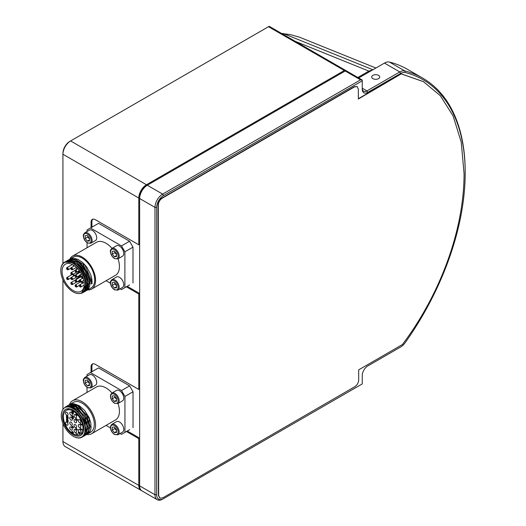 <?xml version="1.0" encoding="UTF-8"?>
<svg xmlns="http://www.w3.org/2000/svg" width="526" height="526" viewBox="0 0 526 526"><rect width="100%" height="100%" fill="white"/><g stroke="black" fill="none" stroke-linecap="round" stroke-linejoin="round"><path stroke-width="0.79" d="M81.563 292.923L83.062 292.515M83.542 292.278L87.073 284.224L83.141 271.988L73.995 262.75L64.685 262.119M85.521 284.882L85.436 284.829A17.358 10.02 -120 0 1 81.839 292.772A17.358 10.02 -120 0 1 66.427 285.697L66.381 285.75A17.476 10.093 60 0 1 60.806 270.607A17.476 10.093 60 0 1 73.167 263.473A17.476 10.093 60 0 1 85.521 284.882L85.948 284.882A17.779 10.264 -120 0 0 78.19 266.991A17.779 10.264 -120 0 0 64.488 262.224A17.779 10.264 -120 0 0 60.806 270.364A17.779 10.264 -120 0 0 60.806 270.489M85.948 284.882L85.587 288.419L84.193 291.397L81.523 293.317L78.565 293.587M67.354 260.6L70.622 259.45L74.666 260.022L79.314 262.586L82.911 265.946L87.165 272.198L89.801 280.069L89.999 283.941L89.558 286.453L88.473 288.774L86.599 290.516L91.005 287.972A17.779 10.264 -120 0 0 91.005 267.445A17.779 10.264 -120 0 0 73.226 257.181L69.846 259.134L73.469 258.24L77.96 259.351L82.595 262.421L86.757 267.03L90.794 274.73L91.853 278.964L92.083 283.448L91.169 283.974L91.156 281.87L83.016 264.203L75.56 259.292L68.873 259.693M69.399 259.417L69.846 259.134M86.599 290.516L86.132 290.76M85.521 290.996L84.988 291.134M85.653 284.882L81.839 292.772M67.867 261.139L76.198 263.348L83.943 271.751L87.625 282.396L85.646 290.293M83.89 291.562L83.332 291.779M84.338 291.2L82.845 292.147M69.905 259.956L78.223 262.165L85.975 270.555L89.663 281.193L87.697 289.096M85.916 290.398L85.442 290.582M86.382 290.017L85.297 290.779M84.37 291.161L83.739 291.319M82.806 436.738L86.139 430.478L84.147 420.524L77.651 411.227L69.393 406.683C66.769 406.381 64.691 407.163 63.159 409.037A16.931 9.777 60 0 1 83.7 421.924A16.931 9.777 60 0 1 73.167 436.232L71.556 435.081M63.159 409.037L63.232 409.129A16.812 9.705 -120 0 0 62.699 422.884A16.812 9.705 -120 0 0 73.167 436.133L73.377 436.356A17.233 9.948 -120 0 0 81.997 437.205A17.233 9.948 -120 0 0 83.706 420.78A17.233 9.948 -120 0 0 69.393 406.683M63.968 408.183L67.381 406.203L72.029 406.578L77.355 409.636L81.471 413.936L85.173 420.267L86.836 425.823L86.803 431.629L85.672 434.377L83.779 436.179L84.91 435.528L88.223 427.783L84.397 415.921L75.527 406.966L66.605 406.289M83.779 436.179L83.312 436.416M88.585 432.898A17.233 9.948 -120 0 0 89.144 432.793M87.862 433.818L90.728 432.162A17.233 9.948 -120 0 0 90.728 412.266A17.233 9.948 -120 0 0 73.495 402.311L69.603 404.56L71.852 403.777L74.12 403.764L79.393 405.802L84.502 410.287L89.045 417.434L90.834 423.003L91.09 428.072L89.92 431.754L87.388 434.062M69.169 404.836L69.603 404.56M66.966 406.736L74.39 407.959M74.396 407.966L85.311 421.273L84.817 434.811M69.596 405.408L76.441 406.782L87.349 420.083L86.862 433.621M71.635 404.231L78.479 405.612L89.394 418.92L88.894 432.457M114.964 427.717L114.819 428.558L116.522 430.413M114.819 428.558L112.262 430.038L112.262 427.197L114.392 427.007L116.522 429.657L116.522 432.497L114.392 432.688L112.262 430.038M114.392 432.688L116.522 431.458M116.489 421.674A6.029 3.478 60 0 1 122.519 425.153A6.029 3.478 60 0 1 122.519 432.116L117.916 434.772A6.029 3.478 -120 0 0 117.916 427.809A6.029 3.478 -120 0 0 111.887 424.331L116.489 421.674M114.964 396.472L114.819 397.314L116.522 399.168M114.819 397.314L112.262 398.793L112.262 395.953L114.392 395.762L116.522 398.412L116.522 401.253L114.392 401.443L112.262 398.793M114.392 401.443L116.522 400.214M116.489 390.43A6.029 3.478 60 0 1 122.519 393.908A6.029 3.478 60 0 1 122.519 400.871L117.916 403.527A6.029 3.478 -120 0 0 117.916 396.565A6.029 3.478 -120 0 0 111.887 393.086L116.489 390.43M87.908 380.85L87.757 381.692L89.466 383.546M87.757 381.692L85.205 383.171L85.205 380.331L87.336 380.14L89.466 382.79L89.466 385.63L87.336 385.821L85.205 383.171M87.336 385.821L89.466 384.591M89.433 374.808A6.029 3.478 60 0 1 95.462 378.286A6.029 3.478 60 0 1 95.462 385.249L90.86 387.905A6.029 3.478 -120 0 0 90.86 380.949A6.029 3.478 -120 0 0 84.831 377.464L89.433 374.808M129.626 429.663L124.938 432.365L124.938 396.446L133.032 391.778L129.626 385.874L121.526 390.542L90.419 372.586L98.52 367.911L129.626 385.874M133.032 427.697L133.032 391.778M90.419 372.586L87.014 374.551L87.014 376.208M87.014 387.34L87.014 392.422M69.445 404.652A19.041 10.993 60 0 1 72.595 400.746A19.041 10.993 60 0 1 91.636 411.74A19.041 10.993 60 0 1 91.636 433.726A19.041 10.993 60 0 1 86.678 434.502M72.595 400.746L96.455 386.972A19.041 10.993 60 0 1 111.992 393.027M118.021 403.468A19.041 10.993 60 0 1 115.496 419.952L91.636 433.726M73.167 434.706A15.063 8.699 60 0 1 63.324 421.431A15.063 8.699 60 0 1 65.632 409.36A15.063 8.699 60 0 1 80.695 418.058A15.063 8.699 60 0 1 80.695 435.449A15.063 8.699 60 0 1 73.167 434.706M67.118 406.019L68.794 405.191L71.234 404.869L76.125 406.276L81.359 410.26L85.127 415.093L87.809 420.609L89.131 427.04L88.243 432.24L87.099 433.97L85.344 435.245M85.823 434.995L86.948 434.344L90.262 426.606L86.442 414.738L77.565 405.789L68.584 405.151M121.526 390.542L124.938 396.446M106.055 425.402L110.453 427.94M120.099 433.509L121.526 434.338L124.938 432.365M87.908 236.194L87.757 237.035L89.466 238.889M87.757 237.035L85.205 238.508L85.205 235.668L87.336 235.477L89.466 238.133L89.466 240.974L87.336 241.164L85.205 238.508M87.336 241.164L89.466 239.928M89.433 230.151A6.029 3.478 60 0 1 95.462 233.629A6.029 3.478 60 0 1 95.462 240.586L90.86 243.242A6.029 3.478 -120 0 0 90.86 236.286A6.029 3.478 -120 0 0 84.831 232.808L89.433 230.151M114.964 251.816L114.819 252.658L116.522 254.512M114.819 252.658L112.262 254.13L112.262 251.29L114.392 251.099L116.522 253.749L116.522 256.596L114.392 256.78L112.262 254.13M114.392 256.78L116.522 255.551M116.489 245.773A6.029 3.478 60 0 1 122.519 249.252A6.029 3.478 60 0 1 122.519 256.208L117.916 258.864A6.029 3.478 -120 0 0 117.916 251.908A6.029 3.478 -120 0 0 111.887 248.43L116.489 245.773M114.964 283.06L114.819 283.902L116.522 285.75M114.819 283.902L112.262 285.375L112.262 282.534L114.392 282.344L116.522 284.993L116.522 287.834L114.392 288.024L112.262 285.375M114.392 288.024L116.522 286.795M116.489 277.018A6.029 3.478 60 0 1 122.519 280.496A6.029 3.478 60 0 1 122.519 287.452L117.916 290.109A6.029 3.478 -120 0 0 117.916 283.152A6.029 3.478 -120 0 0 111.887 279.674L116.489 277.018M82.924 283.021A1.808 1.045 -120 0 0 82.003 281.417M81.182 281.883A1.203 0.697 60 0 1 82.109 283.488M82.924 278.096A1.808 1.045 -120 0 0 82.003 276.492M81.182 276.965A1.203 0.697 60 0 1 82.109 278.57M77.427 271.837L77.427 271.837A1.808 1.045 -120 0 0 78.328 271.929A1.808 1.045 -120 0 0 78.703 271.022M77.5 268.931A1.808 1.045 -120 0 0 76.52 268.799A1.808 1.045 -120 0 0 76.145 269.628L76.145 269.713M77.611 271.653A1.203 0.697 60 0 1 77.605 271.653L72.318 274.704A1.203 0.697 -120 0 0 72.318 273.31A1.203 0.697 -120 0 0 71.115 272.619A1.203 0.697 -120 0 0 70.865 273.172A1.203 0.697 -120 0 0 70.872 273.336M77.427 276.761L77.427 276.761A1.808 1.045 -120 0 0 78.328 276.847A1.808 1.045 -120 0 0 78.703 275.94M77.5 273.849A1.808 1.045 -120 0 0 76.52 273.717A1.808 1.045 -120 0 0 76.145 274.546L76.145 274.631M77.611 276.571A1.203 0.697 60 0 1 77.605 276.571L72.318 279.622A1.203 0.697 -120 0 0 72.318 278.234A1.203 0.697 -120 0 0 71.115 277.537A1.203 0.697 -120 0 0 70.865 278.09A1.203 0.697 -120 0 0 70.872 278.254M77.427 281.68L77.427 281.68A1.808 1.045 -120 0 0 78.328 281.772A1.808 1.045 -120 0 0 78.703 280.858M77.5 278.773A1.808 1.045 -120 0 0 76.52 278.642A1.808 1.045 -120 0 0 76.145 279.464L76.145 279.549M77.611 281.489A1.203 0.697 60 0 1 77.605 281.495L72.318 284.546A1.203 0.697 -120 0 0 72.318 283.152A1.203 0.697 -120 0 0 71.115 282.455A1.203 0.697 -120 0 0 70.865 283.008A1.203 0.697 -120 0 0 70.872 283.179M74.403 275.637A1.808 1.045 -120 0 0 73.476 274.033M72.66 274.506A1.203 0.697 60 0 1 73.587 276.111M71.937 264.322A1.808 1.045 -120 0 0 71.884 264.703L71.884 264.788M67.315 269.628A1.203 0.697 -120 0 0 67.453 269.726A1.203 0.697 -120 0 0 68.058 269.785A1.203 0.697 -120 0 0 68.058 268.392A1.203 0.697 -120 0 0 66.855 267.695L72.134 264.644A1.203 0.697 60 0 1 72.575 264.631M72.831 264.762A1.203 0.697 60 0 1 73.587 266.268M69.813 259.154A19.041 10.993 60 0 1 72.595 256.083A19.041 10.993 60 0 1 82.115 257.03A19.041 10.993 60 0 1 94.555 273.809A19.041 10.993 60 0 1 91.636 289.07A19.041 10.993 60 0 1 87.586 289.944M111.992 248.371A19.041 10.993 -120 0 0 105.976 243.255A19.041 10.993 -120 0 0 96.455 242.308L72.595 256.083M91.636 289.07L115.496 275.295A19.041 10.993 -120 0 0 118.021 258.805M73.167 290.536A15.668 9.047 60 0 1 62.929 276.729A15.668 9.047 60 0 1 65.329 264.177A15.668 9.047 60 0 1 80.997 273.224A15.668 9.047 60 0 1 80.997 291.312A15.668 9.047 60 0 1 73.167 290.536M129.58 284.928L124.892 287.637L124.892 251.816L132.993 247.141L129.58 241.237L121.486 245.912L90.465 228.001L98.559 223.326L129.58 241.237M132.993 282.962L132.993 247.141M71.95 258.779L84.916 265.117L91.767 281.173L91.143 281.535M65.316 261.77L67.506 260.797L69.761 260.607L74.291 261.902L79.715 265.9L83.66 270.837L86.724 277.13L87.987 283.744L86.974 289.037L85.758 290.76L84.101 291.93M83.476 292.173L82.483 292.397M92.07 281.344L92.083 283.448M69.103 260.048L70.431 259.463M84.607 291.522L85.1 291.338M85.626 291.075L89.118 283.047L85.179 270.811L76.033 261.573L66.894 260.837L65.763 261.488M90.465 228.001L87.053 229.967L87.053 231.525M87.053 242.71L87.053 247.733M121.486 245.912L124.892 251.816M106.101 280.72L110.453 283.231M120.138 288.827L121.486 289.602L124.892 287.637M80.097 277.011A1.203 0.697 -120 0 0 80.241 277.103L79.985 276.959A0.842 0.487 60 0 1 79.387 275.926A0.842 0.487 60 0 1 79.985 275.578A0.842 0.487 60 0 1 80.577 276.61A0.842 0.487 60 0 1 79.985 276.959L80.241 277.103A1.203 0.697 -120 0 0 80.84 277.163A1.203 0.697 -120 0 0 80.84 275.775A1.203 0.697 -120 0 0 79.636 275.078A1.203 0.697 -120 0 0 79.387 275.631A1.203 0.697 -120 0 0 79.4 275.795M80.097 281.929A1.203 0.697 -120 0 0 80.241 282.028L79.985 281.877A0.842 0.487 60 0 1 79.387 280.845A0.842 0.487 60 0 1 79.985 280.503A0.842 0.487 60 0 1 80.577 281.535A0.842 0.487 60 0 1 79.985 281.877L80.241 282.028A1.203 0.697 -120 0 0 80.84 282.087A1.203 0.697 -120 0 0 80.84 280.693A1.203 0.697 -120 0 0 79.636 279.996A1.203 0.697 -120 0 0 79.387 280.549A1.203 0.697 -120 0 0 79.4 280.72M80.097 286.854A1.203 0.697 -120 0 0 80.241 286.946L79.985 286.795A0.842 0.487 60 0 1 79.387 285.763A0.842 0.487 60 0 1 79.985 285.421A0.842 0.487 60 0 1 80.577 286.453A0.842 0.487 60 0 1 79.985 286.795L80.241 286.946A1.203 0.697 -120 0 0 80.84 287.005A1.203 0.697 -120 0 0 80.84 285.611A1.203 0.697 -120 0 0 79.636 284.914A1.203 0.697 -120 0 0 79.387 285.467A1.203 0.697 -120 0 0 79.4 285.638M75.836 286.854A1.203 0.697 -120 0 0 75.974 286.946L75.724 286.795A0.842 0.487 60 0 1 75.126 285.763A0.842 0.487 60 0 1 75.724 285.421A0.842 0.487 60 0 1 76.316 286.453A0.842 0.487 60 0 1 75.724 286.795L75.974 286.946A1.203 0.697 -120 0 0 76.579 287.005A1.203 0.697 -120 0 0 76.579 285.611A1.203 0.697 -120 0 0 75.376 284.914A1.203 0.697 -120 0 0 75.126 285.467A1.203 0.697 -120 0 0 75.139 285.638M75.836 281.929A1.203 0.697 -120 0 0 75.974 282.028L75.724 281.877A0.842 0.487 60 0 1 75.126 280.845A0.842 0.487 60 0 1 75.724 280.503A0.842 0.487 60 0 1 76.316 281.535A0.842 0.487 60 0 1 75.724 281.877L75.974 282.028A1.203 0.697 -120 0 0 76.579 282.087A1.203 0.697 -120 0 0 76.579 280.693A1.203 0.697 -120 0 0 75.376 279.996A1.203 0.697 -120 0 0 75.126 280.549A1.203 0.697 -120 0 0 75.139 280.72M75.836 277.011A1.203 0.697 -120 0 0 75.974 277.103L75.724 276.959A0.842 0.487 60 0 1 75.126 275.926A0.842 0.487 60 0 1 75.724 275.578A0.842 0.487 60 0 1 76.316 276.61A0.842 0.487 60 0 1 75.724 276.959L75.974 277.103A1.203 0.697 -120 0 0 76.579 277.163A1.203 0.697 -120 0 0 76.579 275.775A1.203 0.697 -120 0 0 75.376 275.078A1.203 0.697 -120 0 0 75.126 275.631A1.203 0.697 -120 0 0 75.139 275.795M75.836 272.093A1.203 0.697 -120 0 0 75.974 272.185L75.724 272.034A0.842 0.487 60 0 1 75.126 271.002A0.842 0.487 60 0 1 75.724 270.66A0.842 0.487 60 0 1 76.316 271.692A0.842 0.487 60 0 1 75.724 272.034L75.974 272.185A1.203 0.697 -120 0 0 76.579 272.244A1.203 0.697 -120 0 0 76.579 270.851A1.203 0.697 -120 0 0 75.376 270.154A1.203 0.697 -120 0 0 75.126 270.706A1.203 0.697 -120 0 0 75.139 270.877M71.575 269.628A1.203 0.697 -120 0 0 71.714 269.726L71.457 269.575A0.842 0.487 60 0 1 70.865 268.543A0.842 0.487 60 0 1 71.457 268.201A0.842 0.487 60 0 1 72.055 269.233A0.842 0.487 60 0 1 71.457 269.575L71.714 269.726A1.203 0.697 -120 0 0 72.318 269.785A1.203 0.697 -120 0 0 72.318 268.392A1.203 0.697 -120 0 0 71.115 267.695A1.203 0.697 -120 0 0 70.865 268.247A1.203 0.697 -120 0 0 70.872 268.418M71.575 274.552A1.203 0.697 -120 0 0 71.714 274.644L71.457 274.5A0.842 0.487 60 0 1 70.865 273.461A0.842 0.487 60 0 1 71.457 273.119A0.842 0.487 60 0 1 72.055 274.151A0.842 0.487 60 0 1 71.457 274.5L71.714 274.644A1.203 0.697 -120 0 0 72.318 274.704M71.575 279.47A1.203 0.697 -120 0 0 71.714 279.562L71.457 279.418A0.842 0.487 60 0 1 70.865 278.385A0.842 0.487 60 0 1 71.457 278.037A0.842 0.487 60 0 1 72.055 279.076A0.842 0.487 60 0 1 71.457 279.418L71.714 279.562A1.203 0.697 -120 0 0 72.318 279.622M71.575 284.388A1.203 0.697 -120 0 0 71.714 284.487L71.457 284.336A0.842 0.487 60 0 1 70.865 283.304A0.842 0.487 60 0 1 71.457 282.962A0.842 0.487 60 0 1 72.055 283.994A0.842 0.487 60 0 1 71.457 284.336L71.714 284.487A1.203 0.697 -120 0 0 72.318 284.546M67.315 279.47A1.203 0.697 -120 0 0 67.453 279.562L67.197 279.418A0.842 0.487 60 0 1 66.605 278.385A0.842 0.487 60 0 1 67.197 278.037A0.842 0.487 60 0 1 67.795 279.076A0.842 0.487 60 0 1 67.197 279.418L67.453 279.562A1.203 0.697 -120 0 0 68.058 279.622A1.203 0.697 -120 0 0 68.058 278.234A1.203 0.697 -120 0 0 66.855 277.537A1.203 0.697 -120 0 0 66.605 278.09A1.203 0.697 -120 0 0 66.611 278.254M67.197 269.575L67.197 269.575A0.842 0.487 60 0 1 66.605 268.543A0.842 0.487 60 0 1 67.197 268.201A0.842 0.487 60 0 1 67.795 269.233A0.842 0.487 60 0 1 67.197 269.575L67.197 269.575M66.855 267.695A1.203 0.697 -120 0 0 66.605 268.247A1.203 0.697 -120 0 0 66.611 268.418M423.384 81.635L401.299 73.857L358.357 99.013L358.344 89.111L357.207 86.639L354.537 86.875L162.212 198.217C159.858 199.781 158.556 202.05 158.319 205.022L158.674 495.63L159.97 498.201L162.836 497.826L354.794 386.702C357.154 385.117 358.456 382.862 358.693 379.936L358.679 369.863L402.41 344.543C439.434 295.408 464.129 230.993 464.063 173.554L461.21 142.046L453.116 115.976L440.354 95.739L423.509 81.708L401.555 74.002M357.075 86.573L354.281 86.731L161.962 198.065C159.602 199.63 158.3 201.905 158.063 204.877L158.418 495.485L159.845 498.122M401.299 73.857L358.357 98.717M465.194 172.942L465.194 171.956A204.89 118.297 120 0 0 422.759 78.164A204.89 118.297 120 0 0 404.77 70.918A12.052 6.956 120 0 0 399.806 71.937L366.931 90.919A6.628 3.827 -60 0 1 363.617 91.248A6.628 3.827 -60 0 1 362.243 88.21L366.931 90.919L367.779 92.392L400.654 73.416A10.849 6.259 -60 0 1 405.125 72.496A203.687 117.6 -60 0 1 465.194 172.942A203.687 117.6 -60 0 1 405.125 342.748A10.849 6.259 -60 0 1 400.654 346.989L367.779 365.971A7.831 4.524 120 0 0 362.243 375.564L362.243 383.927L163.501 498.668A9.639 5.569 -60 0 1 156.682 494.736L156.682 207.382A9.639 5.569 -60 0 1 163.501 195.573L362.243 80.833L362.243 80.018L360.54 79.847L162.652 194.101A10.849 6.259 120 0 0 154.979 207.382L154.979 494.736A10.849 6.259 120 0 0 157.228 499.7A10.849 6.259 120 0 0 162.652 499.161L163.501 498.668L162.652 499.161M399.806 347.482L400.654 346.989L399.806 347.482A12.052 6.956 120 0 0 399.819 347.476M358.686 77.966L384.467 63.081A12.052 6.956 -60 0 1 389.431 62.061A204.89 118.297 -60 0 1 407.42 69.307L422.759 78.164M378.529 75.363A4.004 2.314 180 0 1 379.706 77A4.004 2.314 180 0 1 375.695 79.314A4.004 2.314 180 0 1 371.691 77A4.004 2.314 180 0 1 374.164 74.863A4.004 2.314 180 0 1 378.529 75.363M362.243 80.833L362.243 89.196A7.831 4.524 120 0 0 367.779 92.392M157.228 499.7L141.888 490.843A10.849 6.259 -60 0 1 139.64 485.879L139.64 198.526A10.849 6.259 -60 0 1 147.306 185.244L345.201 70.99L360.54 79.847M163.501 195.573L162.652 194.101L147.306 185.244L146.458 185.731A9.639 5.569 120 0 0 139.64 197.539L139.64 198.526L154.979 207.382L156.682 207.382M139.64 197.539L139.64 198.526M362.243 80.018L345.904 70.583L345.201 70.99M281.673 33.5L290.168 34.578L299.531 37.208L375.906 68.025M372.645 69.905L368.871 71.102L357.838 77.473M127.279 431.018L139.64 438.151L138.785 438.645L126.431 431.504M138.785 485.386A10.849 6.259 120 0 0 141.034 490.35L65.185 446.561A10.849 6.259 -60 0 1 62.936 441.597L138.785 485.386L138.785 438.645M141.034 490.35A10.849 6.259 120 0 0 141.474 490.567M62.936 263.506L62.936 154.243A10.849 6.259 -60 0 1 70.609 140.955L268.497 26.708L344.346 70.497A2.413 1.394 -60 0 1 345.549 70.379A2.413 1.394 -60 0 1 345.825 70.629M344.346 70.497L146.458 184.751L70.609 140.955L69.754 141.448A9.639 5.569 120 0 0 62.936 153.257L62.936 154.243L138.785 198.032A10.849 6.259 -60 0 1 146.458 184.751M91.064 227.653L91.064 222.143A6.029 3.478 60 0 1 92.306 219.388A6.029 3.478 60 0 1 95.324 219.684L138.785 244.781L138.785 198.032M138.785 244.781L139.64 244.288M62.936 441.597L62.936 423.502M62.936 409.498L62.936 279.852M91.064 372.217L91.064 366.806A6.029 3.478 60 0 1 92.306 364.045A6.029 3.478 60 0 1 95.324 364.347L138.785 389.437L138.785 293.981L126.345 286.795M127.193 286.308L139.64 293.488L138.785 293.981M91.912 227.166L91.912 221.65A6.029 3.478 60 0 1 92.767 219.191M138.785 389.437L139.64 388.944M92.767 363.854A6.029 3.478 -120 0 0 91.912 366.313L91.912 371.724M345.549 70.379L269.2 26.3L268.497 26.708M77.401 434.969L75.783 433.049M77.204 434.719L77.401 433.818L77.401 435.055L75.698 432.951L77.204 434.719L77.283 433.753M77.401 435.041L77.381 435.055A13.86 8.002 60 0 1 73.167 433.72A13.86 8.002 60 0 1 64.113 421.51A13.86 8.002 60 0 1 66.237 410.398A13.86 8.002 60 0 1 80.097 418.4A13.86 8.002 60 0 1 80.097 434.41A13.86 8.002 60 0 1 77.401 435.055M72.055 411.68L71.97 410.773M73.594 412.22L71.97 411.634M71.884 411.68L71.884 410.721L73.285 411.529M73.199 411.838L73.199 411.483L73.594 412.318L72.055 411.431M73.199 413.318L73.594 413.798L71.884 413.16L71.884 412.2L73.285 413.009M71.884 413.16L71.97 412.246M72.055 412.91L73.594 413.699M76.737 429.624L75.876 429.157L75.869 428.276M77.289 429.729L76.717 428.822L76.651 429.67L75.79 429.203L75.783 428.328L76.415 428.473L77.375 430.137L76.632 428.874M76.592 429.347L76.553 428.729L75.915 428.591L76.592 429.347M76.204 429.361L76.467 428.775L75.816 428.782M76.651 429.67L76.303 429.584M73.173 416.723L73.561 417.203L71.852 416.566L71.852 415.606L73.259 416.414M71.852 416.566L71.937 415.652M72.029 416.316L73.561 417.105M78.473 433.227L78.381 432.313M80.005 433.759L78.381 433.174M78.295 433.22L78.295 432.26L79.696 433.069M79.61 433.378L79.61 433.023L80.005 433.858L78.473 432.97M73.679 418.479L72.792 418.597L71.99 417.164M71.904 417.453L72.706 417.388L73.594 418.525L72.706 418.643L71.944 417.184M72.706 417.651L72.194 417.42L72.187 418.006L73.226 418.604L72.792 417.605L72.009 417.611M73.489 418.367L72.792 417.605M80.478 429.453L80.366 428.276M82.109 429.729L81.642 430.044L80.563 428.539L80.366 429.394M80.281 429.44L80.281 428.23L81.543 429.821L81.76 429.038M81.543 429.821L81.688 429.078M81.675 429.071L82.023 429.775L81.556 430.09L81.3 429.742M82.023 429.775L81.642 430.044M81.214 429.795L81.004 429.315M80.919 429.361L80.478 428.585M72.41 432.668L71.812 431.78L72.318 431.432L73.594 432.806L73.16 433.148L72.41 432.668L72.042 431.34M71.957 431.392L72.318 431.432M72.7 432.142L72.424 431.655L71.983 431.879L72.305 432.431L72.7 432.142L71.983 431.879M72.424 431.655L72.069 431.833L72.424 431.655M72.923 432.28L73.16 432.891L72.923 432.28L73.508 432.661L73.16 432.891M72.759 432.615L73.246 433.102L73.679 432.76M73.594 432.806L73.246 433.102M72.305 432.431L72.785 432.096M81.589 424.896L81.918 424.252L81.609 425.179L80.248 423.765L80.59 423.43L80.537 424.219L81.3 424.239L81.589 424.896L81.76 424.074M81.188 424.732L80.491 424.291L80.439 423.239M81.214 424.581L82.01 425.133M67.788 420.018L68.183 420.498L66.473 419.86L66.473 418.9L67.874 419.709M66.473 419.86L66.559 418.952M66.644 419.61L68.183 420.399M76.737 419.853L75.915 419.406L75.843 418.367M77.401 420.425L77.283 419.538L76.743 419.321L76.651 419.899L75.829 419.452L75.757 418.413L76.237 419.597L76.605 418.887M76.237 419.597L76.52 418.939L77.401 419.446L77.283 420.359M77.204 420.412L77.283 419.538M77.204 419.584L76.743 419.321M76.651 419.899L76.323 419.814M67.959 421.333L68.216 421.78L67.801 422.135L66.434 420.728L66.782 420.386L66.73 421.175L67.492 421.201L67.775 421.852L67.953 421.03M67.775 421.852L68.045 421.28M68.202 422.089L67.42 421.55M67.381 421.694L66.677 421.254L66.624 420.202M66.993 421.438L67.387 421.135M76.467 415.139L75.783 414.35M77.401 415.441L76.369 415.08M76.283 415.132L75.698 414.304L76.369 414.593L76.369 413.824M77.217 415.086L76.467 414.087L76.467 414.751L77.217 415.086M77.131 415.132L76.467 414.087M76.283 414.639L76.52 413.909L77.401 415.297L76.467 415.001M67.788 416.691L68.183 417.171L66.473 416.533L66.473 415.573L67.874 416.382M66.473 416.533L66.559 415.625M66.644 416.283L68.183 417.072M72.555 426.842L72.654 426.52L73.436 427.04L73.443 427.921L72.095 427.138L71.819 426.316L72.588 427.368L72.568 426.573L73.002 426.606M73.528 427.875L72.18 427.092L71.93 426.06M73.338 427.638L73.101 426.829L72.752 427.467L73.41 427.46L72.719 426.842M72.588 427.368L72.47 426.888M73.594 427.572L73.462 427.908M67.959 418.006L68.216 418.446L67.742 418.762L66.671 417.256L66.473 418.111L66.473 416.894L67.729 418.486L67.953 417.71M66.473 418.111L66.559 416.947M67.729 418.486L68.045 417.953M66.671 417.256L67.111 418.032M67.4 418.466L67.197 417.986M68.295 418.4L67.486 418.413M68.216 418.446L67.828 418.716M79.557 422.648A1.808 1.045 60 0 1 78.374 421.056A1.808 1.045 60 0 1 78.65 419.61A1.808 1.045 60 0 1 80.458 420.655A1.808 1.045 60 0 1 80.458 422.74A1.808 1.045 60 0 1 79.557 422.648M79.557 427.572A1.808 1.045 60 0 1 78.374 425.975A1.808 1.045 60 0 1 78.65 424.528A1.808 1.045 60 0 1 80.458 425.573A1.808 1.045 60 0 1 80.458 427.658A1.808 1.045 60 0 1 79.557 427.572M79.557 432.49A1.808 1.045 60 0 1 78.374 430.899A1.808 1.045 60 0 1 78.65 429.446A1.808 1.045 60 0 1 80.458 430.492A1.808 1.045 60 0 1 80.458 432.582A1.808 1.045 60 0 1 79.557 432.49M75.297 432.49A1.808 1.045 60 0 1 74.113 430.899A1.808 1.045 60 0 1 74.39 429.446A1.808 1.045 60 0 1 76.198 430.492A1.808 1.045 60 0 1 76.198 432.582A1.808 1.045 60 0 1 75.297 432.49M75.297 427.572A1.808 1.045 60 0 1 74.113 425.975A1.808 1.045 60 0 1 74.39 424.528A1.808 1.045 60 0 1 76.198 425.573A1.808 1.045 60 0 1 76.198 427.658A1.808 1.045 60 0 1 75.297 427.572M75.297 422.648A1.808 1.045 60 0 1 74.113 421.056A1.808 1.045 60 0 1 74.39 419.61A1.808 1.045 60 0 1 76.198 420.655A1.808 1.045 60 0 1 76.198 422.74A1.808 1.045 60 0 1 75.297 422.648M75.297 417.729A1.808 1.045 60 0 1 74.113 416.138A1.808 1.045 60 0 1 74.39 414.685A1.808 1.045 60 0 1 76.198 415.731A1.808 1.045 60 0 1 76.198 417.822A1.808 1.045 60 0 1 75.297 417.729M71.036 415.27A1.808 1.045 60 0 1 69.853 413.679A1.808 1.045 60 0 1 70.129 412.226A1.808 1.045 60 0 1 71.937 413.272A1.808 1.045 60 0 1 71.937 415.362A1.808 1.045 60 0 1 71.036 415.27M71.036 420.189A1.808 1.045 60 0 1 69.853 418.597A1.808 1.045 60 0 1 70.129 417.151A1.808 1.045 60 0 1 71.937 418.19A1.808 1.045 60 0 1 71.937 420.281A1.808 1.045 60 0 1 71.036 420.189M71.036 425.113A1.808 1.045 60 0 1 69.853 423.515A1.808 1.045 60 0 1 70.129 422.069A1.808 1.045 60 0 1 71.937 423.114A1.808 1.045 60 0 1 71.937 425.199A1.808 1.045 60 0 1 71.036 425.113M71.036 430.031A1.808 1.045 60 0 1 69.853 428.44A1.808 1.045 60 0 1 70.129 426.987A1.808 1.045 60 0 1 71.937 428.032A1.808 1.045 60 0 1 71.937 430.123A1.808 1.045 60 0 1 71.036 430.031M66.776 425.113A1.808 1.045 60 0 1 65.592 423.515A1.808 1.045 60 0 1 65.868 422.069A1.808 1.045 60 0 1 67.676 423.114A1.808 1.045 60 0 1 67.676 425.199A1.808 1.045 60 0 1 66.776 425.113M66.776 415.27A1.808 1.045 60 0 1 65.592 413.679A1.808 1.045 60 0 1 65.868 412.226A1.808 1.045 60 0 1 67.676 413.272A1.808 1.045 60 0 1 67.676 415.362A1.808 1.045 60 0 1 66.776 415.27M114.392 434.174A5.306 3.064 60 0 1 111.144 425.804A5.306 3.064 60 0 1 117.64 429.558A5.306 3.064 60 0 1 114.392 434.174M114.392 402.929A5.306 3.064 60 0 1 111.144 394.559A5.306 3.064 60 0 1 117.64 398.313A5.306 3.064 60 0 1 114.392 402.929M87.336 387.314A5.306 3.064 60 0 1 84.088 378.944A5.306 3.064 60 0 1 90.584 382.691A5.306 3.064 60 0 1 87.336 387.314M87.336 242.65A5.306 3.064 60 0 1 84.088 234.28A5.306 3.064 60 0 1 90.584 238.028A5.306 3.064 60 0 1 87.336 242.65M114.392 258.273A5.306 3.064 60 0 1 111.144 249.903A5.306 3.064 60 0 1 117.64 253.65A5.306 3.064 60 0 1 114.392 258.273M114.392 289.517A5.306 3.064 60 0 1 111.144 281.147A5.306 3.064 60 0 1 117.64 284.895A5.306 3.064 60 0 1 114.392 289.517M405.125 72.496L404.77 70.918L389.431 62.061M384.467 63.081L399.806 71.937L400.654 73.416M139.64 485.879L154.979 494.736L156.682 494.736M372.908 69.754L283.133 33.46M368.871 71.102L295.237 41.33M91.064 222.143L91.912 221.65M91.064 366.806L91.912 366.313M82.523 292.87L83.647 292.219M64.488 262.224L64.849 262.014M67.801 260.311L68.932 259.66M83.437 291.851L84.167 291.437M85.482 290.674L86.205 290.253M81.997 437.205L82.871 436.705M65.526 406.914L66.651 406.263M117.916 434.772L114.543 434.509C112.025 432.74 110.657 430.413 110.434 427.52L110.624 426.007L111.887 424.331M117.916 403.527L114.543 403.264C112.025 401.496 110.657 399.168 110.434 396.275L110.624 394.763L111.887 393.086M90.86 387.905L87.48 387.642C84.969 385.874 83.595 383.546 83.371 380.653C83.003 379.963 83.489 378.898 84.831 377.464M90.794 429.624L90.36 429.873M67.565 405.737L68.696 405.086M90.86 243.242L87.48 242.979C84.969 241.217 83.595 238.889 83.371 235.996C83.003 235.3 83.489 234.234 84.831 232.808M117.916 258.864L114.543 258.601C112.025 256.839 110.657 254.512 110.434 251.619C110.059 250.922 110.545 249.857 111.887 248.43M117.916 290.109L114.543 289.846C112.025 288.084 110.657 285.756 110.434 282.863C110.059 282.166 110.545 281.101 111.887 279.674M77.355 268.319L76.52 268.799M79.676 271.153L78.328 271.929M80.044 271.686L76.52 273.717M79.433 276.216L78.328 276.847M79.755 276.775L76.52 278.642M79.433 281.134L78.328 281.772M87.092 287.794L87.546 287.531M89.137 286.617L89.584 286.354M69.143 260.028L70.011 259.522M84.561 291.693L85.692 291.042M81.445 274.033L79.636 275.078M82.49 276.216L80.84 277.163M83.147 277.965L79.636 279.996M83.812 280.365L80.84 282.087M84.14 282.317L79.636 284.914M84.213 285.059L80.84 287.005M80.314 282.067L75.376 284.914M79.387 285.381L76.579 287.005M80.314 277.143L71.115 282.455M79.387 280.463L76.579 282.087M80.373 272.192L71.115 277.537M79.387 275.545L76.579 277.163M77.776 268.773L71.115 272.619M79.321 270.66L76.579 272.244M74.442 265.775L71.115 267.695M76.434 267.405L72.318 269.785M71.792 274.684L66.855 277.537M70.865 278.004L68.058 279.622M70.865 268.161L68.058 269.785M146.458 185.731L147.306 185.244M69.754 141.448L70.609 140.955M80.097 434.41L83.049 432.701M66.237 410.398L69.189 408.695"/></g></svg>
